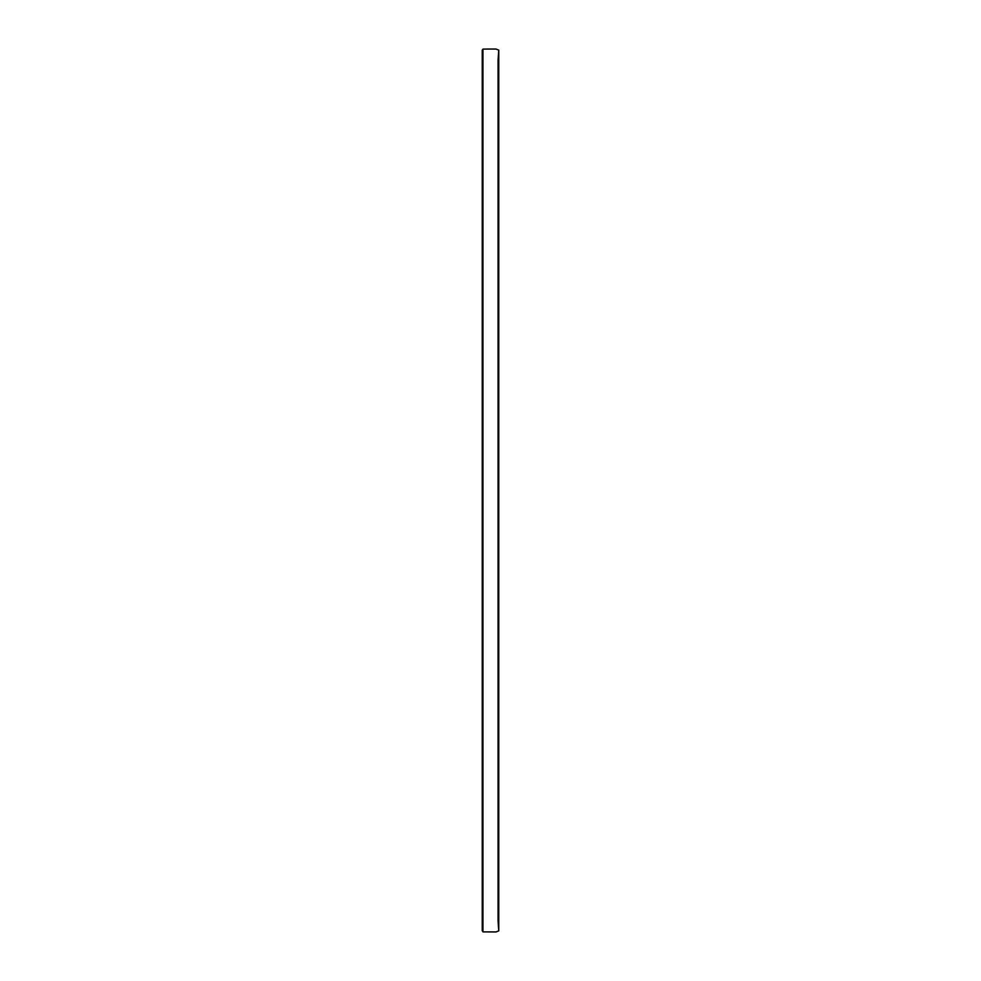 <?xml version="1.0" encoding="UTF-8"?>
<svg xmlns="http://www.w3.org/2000/svg" width="981" height="981" viewBox="0 0 981 981"><rect width="100%" height="100%" fill="white"/><g stroke="black" fill="none" stroke-linecap="round" stroke-linejoin="round"><path stroke-width="1.47" d="M498.066 491.076L498.066 60.074L498.066 920.926L498.066 491.076L498.753 490.561L498.753 930.895L495.994 931.95L482.946 931.876L482.946 49.124L482.946 931.876M498.066 920.926L498.753 930.81L498.753 50.105L495.994 49.05L487.802 49.05L482.946 49.124L482.247 50.129L482.247 930.834L482.934 920.975L482.934 60.025L482.934 491.076L482.247 490.561L482.946 490.5L482.934 60.025L482.247 50.166L482.247 490.561M482.946 60.074L482.946 920.926M498.066 60.074L498.753 50.19L498.753 490.561"/></g></svg>
